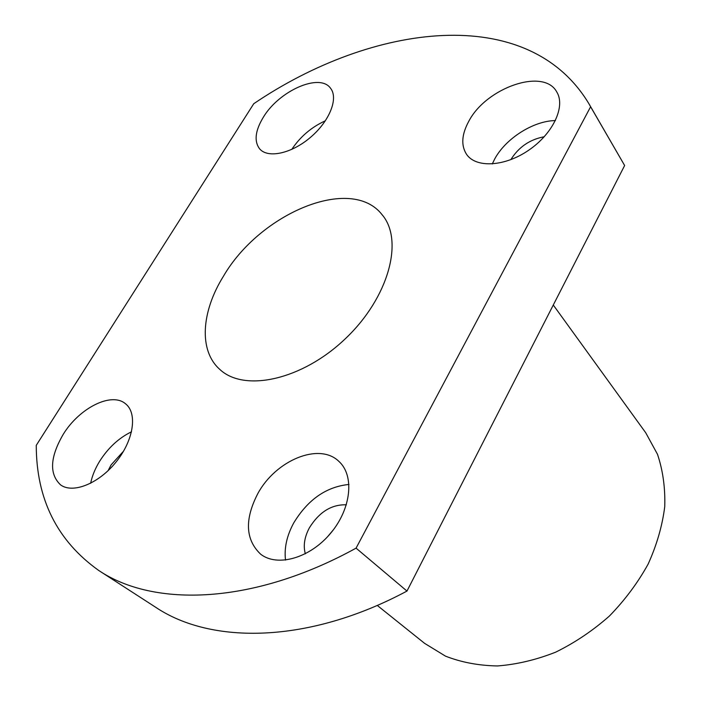 <?xml version="1.0" encoding="UTF-8"?>
<svg xmlns="http://www.w3.org/2000/svg" width="701" height="701" viewBox="0 0 701 701"><rect width="100%" height="100%" fill="white"/><g stroke="black" fill="none" stroke-linecap="round" stroke-linejoin="round"><path stroke-width="1.05" d="M590.61 106.762L624.635 165.515L588.936 103.774C527.906 2.191 372.187 23.326 253.753 103.722L36.259 445.337C36.312 499.138 57.14 540.848 98.753 570.483C153.773 607.548 253.087 604.884 356.073 548.138L590.61 106.762L588.936 103.774M98.753 570.483L155.753 607.32C211.308 644.613 308.414 643.842 406.974 591.074L356.073 548.138M333.212 530.009L327.954 536.291M406.974 591.074L624.635 165.515M377.252 605.419L424.596 643.352L445.503 656.145C461.381 662.349 478.704 665.617 497.456 665.95C516.716 664.469 536.125 659.878 555.683 652.158C574.908 642.712 592.809 630.672 609.406 616.039C624.836 600.187 637.744 582.89 648.11 564.147C656.784 544.992 662.322 525.829 664.741 506.674C665.337 487.922 662.918 470.467 657.494 454.301L645.744 432.789L553.282 305.023M223.365 276.36C201.38 311.665 198.523 350.553 219.746 369.357C244.158 392.534 302.149 380.117 345.356 338.714C388.827 297.583 404.074 240.277 382.124 214.751C351.078 174.619 259.817 213.428 223.365 276.36M63.169 434.427C49.937 457.297 49.105 474.139 60.663 484.952C73.176 494.021 99.358 483.287 116.524 461.424C133.856 439.693 137.545 413.02 125.497 403.758C111.555 391.666 79.292 407.947 63.169 434.427M263.313 117.26C255.182 130.728 253.946 141.251 259.624 148.84C267.843 158.654 291.458 153.659 310.447 137.387C329.54 121.255 338.671 98.289 330.557 88.273C319.787 72.632 279.059 90.779 263.313 117.26M257.802 493.609C244.465 519.502 245.411 539.691 260.623 554.167C277.368 567.381 310.052 558.084 330.653 533.216C351.464 508.514 354.583 475.313 338.828 461.337C319.253 442.147 275.782 460.215 257.802 493.609M468.838 121.194C461.635 134.382 460.872 145.44 466.559 154.351C475.944 168.214 504.632 166.82 528.756 150.18C553.001 133.733 565.812 106.421 556.76 91.954C543.722 67.471 486.17 87.748 468.838 121.194M544.256 136.748C529.798 139.438 518.661 147.079 510.827 159.67M555.429 120.572C533.391 120.8 505.649 138.518 494.704 158.987L492.277 163.973M346.364 504.808C331.512 504.343 319.174 512.037 309.343 527.897C304.453 537.141 303.112 545.781 305.338 553.808M349.002 484.452C326.333 486.722 307.905 499.55 293.728 522.937C286.814 535.678 284.08 548.068 285.517 560.108M325.422 120.765C311.498 127.091 300.273 136.651 291.765 149.427M123.56 451.155L111.073 464.921L108.077 470.695M131.534 431.79C118.863 437.923 108.226 447.755 99.621 461.284C95.126 468.636 92.129 475.97 90.648 483.296"/></g></svg>
